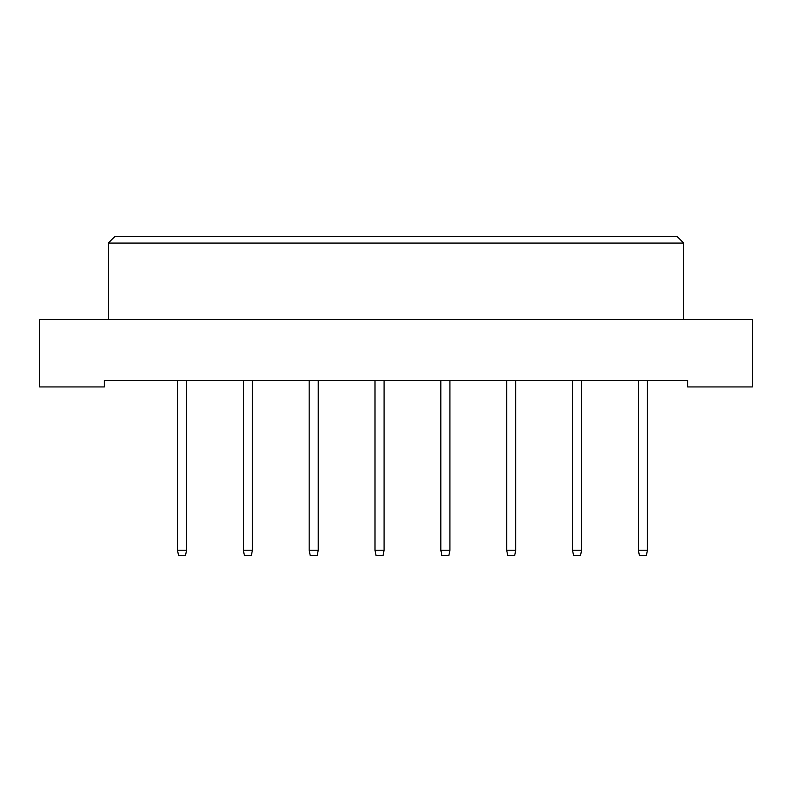 <?xml version="1.0" encoding="UTF-8"?>
<svg xmlns="http://www.w3.org/2000/svg" width="792" height="792" viewBox="0 0 792 792"><rect width="100%" height="100%" fill="white"/><g stroke="black" fill="none" stroke-linecap="round" stroke-linejoin="round"><path stroke-width="1.19" d="M687.604 386.932L752.4 386.932L752.4 319.532L39.6 319.532L39.6 386.932L104.395 386.932L104.395 380.447L687.604 380.447L687.604 386.932M683.714 319.532L683.714 243.075L108.286 243.075L108.286 319.532M108.286 243.075L114.771 236.59L677.229 236.59L683.714 243.075M186.565 380.447L186.565 550.222L185.526 555.41L178.527 555.41L177.497 550.222L177.497 380.447M177.497 550.222L186.565 550.222M252.4 380.447L252.4 550.222L251.371 555.41L244.372 555.41L243.332 550.222L243.332 380.447M243.332 550.222L252.4 550.222M318.236 380.447L318.236 550.222L317.206 555.41L310.207 555.41L309.167 550.222L309.167 380.447M309.167 550.222L318.236 550.222M384.08 380.447L384.08 550.222L383.041 555.41L376.042 555.41L375.002 550.222L375.002 380.447M375.002 550.222L384.08 550.222M449.915 380.447L449.915 550.222L448.876 555.41L441.877 555.41L440.837 550.222L440.837 380.447M440.837 550.222L449.915 550.222M515.75 380.447L515.75 550.222L514.711 555.41L507.712 555.41L506.682 550.222L506.682 380.447M506.682 550.222L515.75 550.222M581.585 380.447L581.585 550.222L580.546 555.41L573.557 555.41L572.517 550.222L572.517 380.447M572.517 550.222L581.585 550.222M647.42 380.447L647.42 550.222L646.391 555.41L639.392 555.41L638.352 550.222L638.352 380.447M638.352 550.222L647.42 550.222"/></g></svg>
